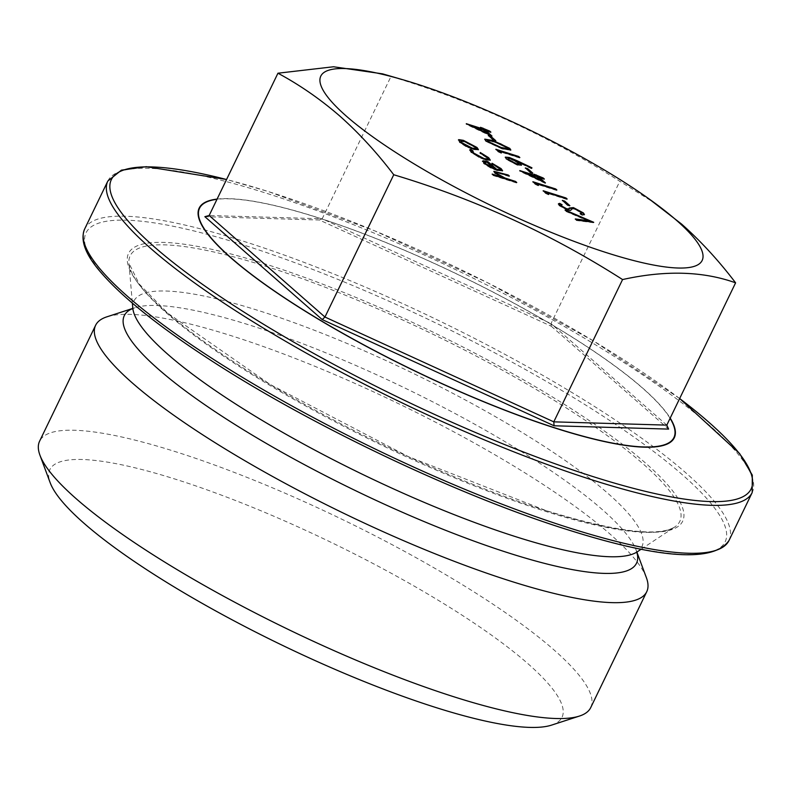 <?xml version="1.0" encoding="UTF-8"?>
<svg xmlns="http://www.w3.org/2000/svg" width="792" height="792" viewBox="0 0 792 792"><rect width="100%" height="100%" fill="white"/><g stroke="black" fill="none" stroke-linecap="round" stroke-linejoin="round"><path stroke-width="0.59" stroke-dasharray="3.96 2.97" d="M656.261 204.039L619.799 181.299C548.628 135.798 472.359 100.861 390.971 76.487L382.546 73.844M551.569 725.116A284.457 56.945 25.8 0 0 465.963 617.72A284.457 56.945 25.8 0 0 175.735 479.289A284.457 56.945 25.8 0 0 50.183 482.734M590.723 707.593A306.068 61.271 25.8 0 0 464.171 585.793A306.068 61.271 25.8 0 0 175.062 451.549A306.068 61.271 25.8 0 0 39.6 441.174M646.371 577.635A306.068 61.271 25.8 0 0 231.086 335.669A306.068 61.271 25.8 0 0 106.88 316.83M666.805 425.126L551.004 323.591L619.799 181.299M204.861 216.681L319.394 220.008L551.272 326.215L551.004 323.591L322.186 218.78L390.971 76.487M551.272 326.215L668.616 429.096M319.394 220.008L322.186 218.78L209.157 215.503M515.582 182.12L516.533 182.962L516.76 182.497M516.533 182.962L493.159 175.567L493.376 175.101M493.159 175.567L492.178 174.052M491.961 174.517L493.139 174.893M501.821 177.636L494.663 173.29L494.891 172.824M494.663 173.29L493.871 171.587M508.207 175.656L509.157 176.497L509.385 176.032M509.157 176.497L497.673 172.943L497.901 172.478M497.673 172.943L496.079 172.953M498.584 175.349L502.009 177.26M500.029 170.082L499.267 168.142M499.039 168.607L491.941 164.34L492.159 163.885M491.941 164.34L492.05 163.251M502.395 170.904L497.505 170.26M497.277 170.725L490.594 167.973L490.812 167.508M490.594 167.973L483.665 163.647L483.892 163.182M483.665 163.647L483.011 161.231M494.297 169.033L486.882 162.528L484.565 162.548M490.129 160.291L485.367 160.231L471.141 152.668L471.369 152.203M471.141 152.668L469.735 150.104M472.279 150.975L472.864 150.727M472.646 151.193L472.002 151.52M479.012 157.044L480.942 157.964M487.664 159.4L486.644 157.073M486.417 157.539L479.942 153.5L480.17 153.034M479.942 153.5L480.289 152.51M478.259 149.797L473.279 149.678L466.033 146.639L466.26 146.174M466.033 146.639L459.548 142.501L459.776 142.035M459.548 142.501L458.578 140.115M475.824 148.945L474.755 147.312L464.379 141.867L460.597 141.59M592.109 222.097L593.733 222.305M593.505 222.77L576.378 220.523L576.606 220.057M576.378 220.523L575.319 218.939M575.091 219.394L575.972 219.513M588.595 221.166L566.181 211.583L566.399 211.118M566.181 211.583L565.112 209.989M564.894 210.454L566.359 211.088M584.258 214.741L582.476 214.899M582.259 215.365L579.972 214.008L580.199 213.543M579.972 214.008L580.912 213.969M581.467 213.682L581.061 212.177M580.833 212.642L574.348 209.118L574.576 208.652M574.348 209.118L572.596 208.831L572.814 208.365M572.596 208.831L571.527 209.484M571.646 209.237L570.686 210.276M570.458 210.741L567.735 210.296L567.963 209.831M567.735 210.296L559.122 205.732L559.35 205.267M559.122 205.732L558.4 204.069M561.409 204.94L562.132 204.752M561.904 205.217L560.954 205.583M568.508 209.375L569.201 208.048M568.676 205.257L569.626 206.088L569.854 205.623M569.626 206.088L567.29 205.346L567.518 204.89M567.29 205.346L562.369 200.376M562.152 200.841L563.33 201.218M547.193 193.624L548.539 194.812L548.767 194.347M548.539 194.812L545.421 193.387L545.648 192.921M545.421 193.387L543.173 190.753M542.946 191.219L544.124 191.585M565.983 198.634L566.943 199.475L567.161 199.01M566.943 199.475L546.49 193.01M536.907 184.605L538.253 185.793L538.481 185.328M538.253 185.793L535.135 184.368L535.362 183.902M535.135 184.368L532.887 181.734M532.66 182.2L533.838 182.566M555.697 189.615L556.657 190.456L556.875 189.991M556.657 190.456L536.204 183.992M543.797 182.13L545.223 183.378L545.45 182.912M545.223 183.378L519.809 171.25L520.027 170.785M519.809 171.25L519.79 170.577M519.562 171.042L522.502 171.973M535.342 176.032L534.026 174.21M533.798 174.676L534.976 175.052M543.183 178.645L544.134 179.477L544.361 179.022M544.134 179.477L538.877 177.824M540.53 180.576L536.54 177.081L526.64 173.953L540.53 180.566M531.65 172.785L532.6 173.626L532.828 173.161M532.6 173.626L530.264 172.884L530.482 172.418M530.264 172.884L525.343 167.914M525.116 168.379L526.294 168.745M518.76 162.073L531.699 168.241L531.521 168.726L531.739 168.26M531.521 168.726L518.532 162.538M521.294 165.29L517.681 164.815M517.463 165.28L506.227 159.34L506.444 158.875M506.227 159.34L505.286 157.4M518.513 164.31L517.552 162.895L510.147 158.935L507.731 158.806M499.881 152.143L501.227 153.321L501.455 152.866M501.227 153.321L498.109 151.896L498.326 151.43M498.109 151.896L495.861 149.262M495.634 149.728L496.812 150.104M518.671 157.153L519.621 157.984L519.849 157.529M519.621 157.984L499.168 151.52M510.632 150.193L502.069 148.975L502.296 148.51M502.069 148.975L485.605 141.263L485.833 140.808M485.605 141.263L484.744 139.422M507.89 149.223L507.187 148.064L500.405 144.312L494.168 142.065L487.219 140.818M494.614 140.323L495.574 141.154L495.792 140.689M495.574 141.154L493.238 140.422L493.456 139.956M493.238 140.422L488.317 135.442M488.09 135.907L489.268 136.283M490.307 135.234L491.733 136.481L491.961 136.016M491.733 136.481L466.32 124.354L466.547 123.898M466.32 124.354L466.3 123.681M466.082 124.146L469.022 125.077M481.853 129.136L480.536 127.314M480.318 127.779L481.496 128.155M489.703 131.749L490.654 132.591L490.882 132.125M490.654 132.591L485.397 130.928M487.04 133.68L483.061 130.185L473.161 127.057L487.04 133.68M637.045 552.262L637.253 551.816A282.13 56.479 25.8 0 0 537.738 442.213A282.13 56.479 25.8 0 0 258.776 310.652A282.13 56.479 25.8 0 0 132.779 307.949L132.551 308.385M265.261 266.102A305.227 61.103 -154.2 0 1 567.062 408.425A305.227 61.103 -154.2 0 1 674.715 527.007A305.227 61.103 -154.2 0 1 544.688 511.097A305.227 61.103 -154.2 0 1 128.957 263.172A305.227 61.103 -154.2 0 1 265.261 266.102M546.47 510.82A307.761 61.618 25.8 0 0 645.698 463.221A307.761 61.618 25.8 0 0 264.726 263.795A307.761 61.618 25.8 0 0 165.498 311.395A307.761 61.618 25.8 0 0 546.47 510.82M568.062 529.759A354.925 71.052 -154.2 0 1 128.7 299.762A354.925 71.052 -154.2 0 1 243.134 244.867A354.925 71.052 -154.2 0 1 682.496 474.853A354.925 71.052 -154.2 0 1 568.062 529.759M729.016 540.481A357.845 71.646 25.8 0 0 581.061 398.079A357.845 71.646 25.8 0 0 243.045 241.115A357.845 71.646 25.8 0 0 84.665 228.987M679.655 398.554A355.331 71.141 25.8 0 0 268.597 191.644A355.331 71.141 25.8 0 0 226.552 179.517M107.831 181.061A357.845 71.646 -154.2 0 1 266.211 193.189A357.845 71.646 -154.2 0 1 604.227 350.153A357.845 71.646 -154.2 0 1 752.192 492.555M670.082 418.344A263.459 52.747 25.8 0 0 316.147 217.156A263.459 52.747 25.8 0 0 216.988 199.307M217.097 199.089A263.865 52.826 -154.2 0 1 315.949 217.018A263.865 52.826 -154.2 0 1 670.19 418.117M636.936 552.539A284.457 56.945 25.8 0 0 636.154 550.153A284.457 56.945 25.8 0 0 250.193 325.274A284.457 56.945 25.8 0 0 134.769 307.771A284.457 56.945 25.8 0 0 132.412 308.642M641.263 549.153L674.715 527.007C658.083 537.154 615.206 531.689 546.104 510.612L408.543 456.707L270.151 384.466L167.716 313.127L139.234 284.071L128.957 263.172L132.373 303.148M679.665 398.524L593.564 340.996L487.496 282.675L374.477 230.739L268.429 191.575L226.571 179.487M132.155 308.979L134.769 307.771L132.492 308.504M636.986 552.39L636.154 550.153L636.827 552.955"/><path stroke-width="1.19" d="M676.705 220.523A211.791 42.402 25.8 0 0 648.896 198.802A211.791 42.402 25.8 0 0 402.207 79.546A211.791 42.402 25.8 0 0 346.252 116.048A211.791 42.402 25.8 0 0 608.414 253.282A211.791 42.402 25.8 0 0 676.705 220.523M402.207 79.546L382.546 73.844L333.511 66.766L277.942 73.21C299.752 84.952 320.344 99.198 339.718 115.969C358.944 133.046 376.952 152.638 393.743 174.745C475.121 199.109 551.4 234.046 622.571 279.556C665.349 270.082 703.029 271.171 735.6 282.833C718.799 260.716 700.791 241.124 681.566 224.057L648.896 198.802M132.492 308.504L106.88 316.83A306.068 61.271 25.8 0 0 95.614 325.294L39.6 441.174A306.068 61.271 25.8 0 0 39.966 455.261L50.183 482.734A284.457 56.945 25.8 0 0 436.144 707.612A284.457 56.945 25.8 0 0 551.569 725.116L579.457 716.057A306.068 61.271 25.8 0 0 590.723 707.593L646.737 591.713A306.068 61.271 25.8 0 0 646.371 577.635L636.986 552.39M39.966 455.261A306.068 61.271 25.8 0 0 455.261 697.217A306.068 61.271 25.8 0 0 579.457 716.057M95.614 325.294A306.068 61.271 25.8 0 0 222.166 447.094A306.068 61.271 25.8 0 0 511.276 581.338A306.068 61.271 25.8 0 0 646.737 591.713M554.083 425.779L553.786 421.849L666.805 425.126L668.616 429.096L554.083 425.779L322.205 319.572L204.861 216.681L209.157 215.503L324.958 317.038L553.786 421.849L622.571 279.556M495.792 140.689L493.456 139.956L488.317 135.442L490.654 136.184L495.792 140.689M501.455 152.866L495.861 149.262L518.651 156.47L519.849 157.529L499.396 151.054L501.455 152.866M532.828 173.161L530.482 172.418L525.343 167.914L527.68 168.647L532.828 173.161M538.481 185.328L532.887 181.734L555.677 188.941L556.875 189.991L536.422 183.526L538.481 185.328M569.854 205.623L567.518 204.89L562.369 200.376L564.706 201.119L569.854 205.623M593.733 222.305L576.606 220.057L575.319 218.939L588.822 220.701L566.399 211.118L565.112 209.989L593.733 222.305M472.864 150.727L473.497 152.925L484.209 158.657L487.892 158.935L486.644 157.073L480.17 153.034L480.289 152.51L488.704 157.737L490.307 160.093L485.595 159.766L471.369 152.203L469.775 149.827L470.795 149.51L472.864 150.727L472.002 151.52M516.76 182.497L493.376 175.101L492.178 174.052L502.049 177.17L494.891 172.824L493.891 171.31L508.187 174.982L509.385 176.032L497.901 172.478L496.307 172.488L497.148 173.656L504.88 177.962L515.552 181.447L516.76 182.497M499.267 168.142L492.05 163.251L501.158 168.656L502.593 170.716L497.505 170.26L490.812 167.508L483.892 163.182L483.239 160.766L487.951 161.667L496.693 169.33L500.257 169.617L499.267 168.142M482.506 161.142L487.951 161.667M466.26 146.174L459.776 142.035L458.806 139.649L463.389 140.342L477.012 147.49L478.447 149.599L473.507 149.213L466.26 146.174M458.39 139.946L463.389 140.342M571.418 209.692L570.686 210.276L567.963 209.831L559.35 205.267L558.409 203.811L559.647 203.356L562.132 204.752L561.182 205.128L561.825 206.118L566.666 208.751L568.735 208.91L569.201 208.048L573.408 207.613L583.397 212.909L584.456 214.553L582.476 214.899L580.199 213.543L581.694 213.216L581.061 212.177L574.576 208.652L572.814 208.365L571.527 209.484M561.182 205.128L561.597 206.583L566.448 209.217L568.508 209.375L569.201 208.048M548.767 194.347L543.173 190.753L565.963 197.96L567.161 199.01L546.708 192.545L548.767 194.347M545.45 182.912L519.79 170.577L535.57 175.567L534.026 174.21L543.163 177.962L544.361 179.022L539.104 177.358L545.45 182.912M517.542 160.925L531.917 167.775L531.739 168.26L518.76 162.073L521.492 165.102L517.681 164.815L506.444 158.875L505.316 157.123L509.306 157.46L517.542 160.925L518.532 162.538L520.116 163.825L520.344 163.36M509.791 148.381L510.83 150.005L502.296 148.51L485.833 140.808L484.773 139.145L493.208 140.55L509.791 148.381L510.632 150.193M491.961 136.016L466.3 123.681L482.08 128.67L480.536 127.314L489.674 131.066L490.882 132.125L485.615 130.462L491.961 136.016M277.942 73.21L209.157 215.503M393.743 174.745L324.958 317.038L322.205 319.572M666.805 425.126L735.6 282.833M493.139 174.893L501.821 177.636L502.049 177.17M493.871 171.587L507.959 175.448L508.187 174.982M496.307 172.488L497.148 173.656M496.921 174.121L498.584 175.349M502.009 177.26L504.652 178.428L504.88 177.962M504.652 178.428L515.335 181.903L515.552 181.447M491.822 163.706L500.94 169.122L501.158 168.656M500.94 169.122L502.395 170.904M482.477 161.4L483.011 161.231M487.724 162.122L496.475 169.795L496.693 169.33M496.475 169.795L500.257 169.617M484.783 162.083L485.654 164.241L494.297 169.033L487.11 162.073L484.783 162.083L485.872 163.776L494.525 168.567M469.735 150.104L470.795 149.51M470.577 149.975L472.279 150.975M472.646 151.193L473.497 152.925M473.279 153.391L479.012 157.044M480.942 157.964L483.991 159.123L484.209 158.657M483.991 159.123L487.892 158.935M480.061 152.975L488.486 158.202L488.704 157.737M488.486 158.202L490.129 160.291M463.162 140.808L476.794 147.946L477.012 147.49M476.794 147.946L478.259 149.797M460.815 141.125L461.597 143.154L472.091 148.629L475.824 148.945L474.972 146.847L464.607 141.402L460.815 141.125L461.825 142.689L472.319 148.163L476.042 148.48M575.972 219.513L588.822 220.701M566.359 211.088L592.109 222.097M568.508 209.375L568.983 208.514L573.18 208.078L583.169 213.375L583.397 212.909M583.169 213.375L584.258 214.741M580.912 213.969L581.694 213.216M558.4 204.069L559.647 203.356M559.419 203.821L561.409 204.94M563.33 201.218L564.706 201.119M564.488 201.584L568.676 205.257M544.124 191.585L565.736 198.416L565.963 197.96M547.193 193.624L546.708 192.545M533.838 182.566L555.449 189.407L555.677 188.941M536.907 184.605L536.422 183.526M522.502 171.973L535.342 176.032L535.57 175.567M534.976 175.052L536.362 174.953M536.135 175.418L537.679 176.764L537.907 176.299M537.679 176.764L542.936 178.428L543.163 177.962M543.797 182.13L539.104 177.358M540.748 180.111L536.768 176.616L526.868 173.488L540.748 180.111L540.53 180.566M526.294 168.745L527.68 168.647M527.452 169.112L531.65 172.785M520.116 163.825L521.294 165.29M505.286 157.4L509.306 157.46M509.078 157.925L517.315 161.39M507.959 158.341L508.622 160.132L516.146 164.191L518.513 164.31L517.78 162.429L510.365 158.469L507.959 158.341L508.85 159.667L516.364 163.726L518.73 163.845M496.812 150.104L518.423 156.935L518.651 156.47M499.881 152.143L499.396 151.054M484.744 139.422L493.208 140.55M492.98 141.016L509.563 148.846M487.436 140.362L487.902 141.966L500.861 147.926L507.89 149.223L507.415 147.599L500.633 143.847L494.396 141.6L487.436 140.362L488.129 141.511L501.079 147.46L508.118 148.757M489.268 136.283L490.654 136.184M490.426 136.65L494.614 140.323M469.022 125.077L481.853 129.136L482.08 128.67M481.496 128.155L482.873 128.056M482.655 128.522L484.189 129.868L484.417 129.403M484.189 129.868L489.456 131.531L489.674 131.066M490.307 135.234L485.615 130.462M487.268 133.214L483.278 129.72L473.378 126.591L487.268 133.214L487.04 133.68M132.373 303.148L132.779 307.949A282.13 56.479 25.8 0 0 517.057 537.115A282.13 56.479 25.8 0 0 637.253 551.816L641.263 549.153M729.016 540.481C713.859 562.538 660.33 559.033 568.418 529.967C458.34 495.624 309.127 424.67 208.534 358.825C158.192 326.037 122.334 297.267 100.97 272.527C85.388 254.648 79.952 240.134 84.665 228.987A357.845 71.646 25.8 0 0 232.62 371.389A357.845 71.646 25.8 0 0 570.636 528.353A357.845 71.646 25.8 0 0 729.016 540.481L752.192 492.555A357.845 71.646 -154.2 0 1 593.812 480.427A357.845 71.646 -154.2 0 1 255.796 323.463A357.845 71.646 -154.2 0 1 107.831 181.061L121.424 170.151L146.263 166.686L226.571 179.487M226.552 179.517A355.331 71.141 25.8 0 0 167.894 258.271A355.331 71.141 25.8 0 0 593.891 476.863A355.331 71.141 25.8 0 0 679.655 398.554M216.988 199.307A263.459 52.747 25.8 0 0 279.833 294.644A263.459 52.747 25.8 0 0 557.33 428.63A263.459 52.747 25.8 0 0 670.082 418.344M670.19 418.117A263.865 52.826 -154.2 0 1 557.499 428.818A263.865 52.826 -154.2 0 1 279.14 294.327A263.865 52.826 -154.2 0 1 217.097 199.089M132.412 308.642A284.457 56.945 25.8 0 0 223.661 417.305A284.457 56.945 25.8 0 0 510.602 553.598A284.457 56.945 25.8 0 0 636.936 552.539M132.769 307.692L132.155 308.979M637.451 551.668L636.827 552.955M84.665 228.987L107.831 181.061M679.665 398.524L739.579 453.509L752.301 475.131L752.192 492.555"/></g></svg>

